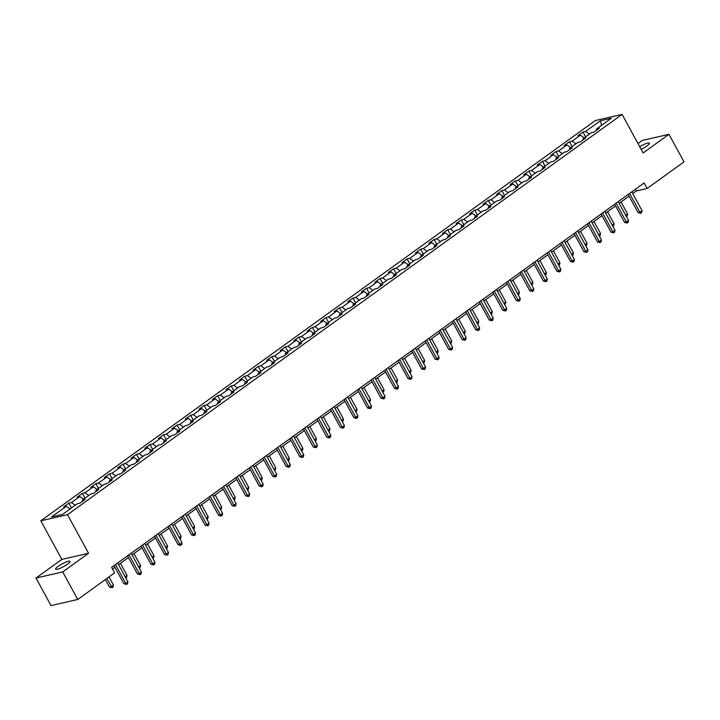 <?xml version="1.0" encoding="UTF-8"?>
<svg xmlns="http://www.w3.org/2000/svg" width="720" height="720" viewBox="0 0 720 720"><rect width="100%" height="100%" fill="white"/><g stroke="black" fill="none" stroke-linecap="round" stroke-linejoin="round"><path stroke-width="1.08" d="M67.419 564.228A8.181 1.539 -28.6 0 0 69.984 561.366A8.181 1.539 -28.6 0 0 65.52 562.248A8.181 1.539 -28.6 0 0 58.176 566.343A8.181 1.539 -28.6 0 0 55.611 569.205A8.181 1.539 -28.6 0 0 60.075 568.323A8.181 1.539 -28.6 0 0 67.419 564.228M641.151 149.346A8.181 1.539 -28.6 0 0 646.794 146.025A8.181 1.539 -28.6 0 0 649.359 143.163A8.181 1.539 -28.6 0 0 639.72 146.718M36 578.052L62.712 571.923L88.551 553.266L61.848 559.395L36 578.052L51.03 605.61L77.733 599.481L114.597 572.877L111.591 567.369L644.13 182.97L647.136 188.478L684 161.874L668.97 134.316L642.267 140.445L637.983 143.532M61.848 559.395L40.815 520.812L595.386 120.519L622.089 114.39L67.518 514.683L40.815 520.812M600.39 120.78L585.648 131.418L583.011 132.021L577.809 135.783L580.437 135.171L572.112 141.183L569.475 141.786L564.273 145.548L566.91 144.945L558.585 150.948L555.948 151.56L550.746 155.313L553.383 154.71L545.049 160.722L542.421 161.325L537.21 165.078L539.847 164.475L531.522 170.487L528.885 171.09L523.683 174.843L526.32 174.24L517.995 180.252L515.358 180.855L510.156 184.608L512.784 184.005L504.459 190.017L501.831 190.62L496.62 194.382L499.257 193.77L490.932 199.782L488.295 200.385L483.093 204.147L485.73 203.544L477.405 209.547L474.768 210.159L469.566 213.912L472.194 213.309L463.869 219.321L461.232 219.924L456.03 223.677L458.667 223.074L450.342 229.086L447.705 229.689L442.503 233.442L445.14 232.839L436.806 238.851L434.178 239.454L428.967 243.207L431.604 242.604L423.279 248.616L420.642 249.219L415.44 252.981L418.077 252.369L409.752 258.381L407.115 258.984L401.913 262.746L404.541 262.143L396.216 268.146L393.588 268.758L388.377 272.511L391.014 271.908L382.689 277.92L380.052 278.523L374.85 282.276L377.487 281.673L369.162 287.685L366.525 288.288L361.323 292.041L363.951 291.438L355.626 297.45L352.989 298.053L347.787 301.806L350.424 301.203L342.099 307.215L339.462 307.818L334.26 311.58L336.897 310.968L328.563 316.98L325.935 317.583L320.724 321.345L323.361 320.742L315.036 326.745L312.399 327.348L307.197 331.11L309.834 330.507L301.509 336.51L298.872 337.122L293.67 340.875L296.298 340.272L287.973 346.284L285.345 346.887L280.134 350.64L282.771 350.037L274.446 356.049L271.809 356.652L266.607 360.405L269.244 359.802L260.919 365.814L258.282 366.417L253.08 370.179L255.708 369.567L247.383 375.579L244.746 376.182L239.544 379.944L242.181 379.332L233.856 385.344L231.219 385.947L226.017 389.709L228.654 389.106L220.32 395.109L217.692 395.721L212.481 399.474L215.118 398.871L206.793 404.883L204.156 405.486L198.954 409.239L201.591 408.636L193.266 414.648L190.629 415.251L185.427 419.004L188.055 418.401L179.73 424.413L177.102 425.016L171.891 428.769L174.528 428.166L166.203 434.178L163.566 434.781L158.364 438.543L161.001 437.931L152.676 443.943L150.039 444.546L144.837 448.308L147.465 447.705L139.14 453.708L136.503 454.32L131.301 458.073L133.938 457.47L125.613 463.482L122.976 464.085L117.774 467.838L120.411 467.235L112.077 473.247L109.449 473.85L104.238 477.603L106.875 477L98.55 483.012L95.913 483.615L90.711 487.368L93.348 486.765L85.023 492.777L82.386 493.38L77.184 497.142L79.812 496.53L71.487 502.542L68.859 503.145L63.648 506.907L66.285 506.304L51.543 516.942L62.514 514.422L77.256 503.784L79.893 503.181L85.095 499.419L82.458 500.031L90.792 494.019L93.42 493.416L98.631 489.654L95.994 490.257L104.319 484.254L106.956 483.642L112.158 479.889L109.521 480.492L117.846 474.48L120.483 473.877L125.685 470.124L123.057 470.727L131.382 464.715L134.01 464.112L139.221 460.359L136.584 460.962L144.909 454.95L147.546 454.347L152.748 450.594L150.111 451.197L158.436 445.185L161.073 444.582L166.275 440.82L163.647 441.432L171.972 435.42L174.609 434.817L179.811 431.055L177.174 431.658L185.499 425.655L188.136 425.043L193.338 421.29L190.701 421.893L199.035 415.881L201.663 415.278L206.874 411.525L204.237 412.128L212.562 406.116L215.199 405.513L220.401 401.76L217.764 402.363L226.089 396.351L228.726 395.748L233.928 391.995L231.3 392.598L239.625 386.586L242.253 385.983L247.464 382.221L244.827 382.833L253.152 376.821L255.789 376.218L260.991 372.456L258.354 373.059L266.679 367.056L269.316 366.444L274.518 362.691L271.89 363.294L280.215 357.282L282.852 356.679L288.054 352.926L285.417 353.529L293.742 347.517L296.379 346.914L301.581 343.161L298.944 343.764L307.278 337.752L309.906 337.149L315.117 333.396L312.48 333.999L320.805 327.987L323.442 327.384L328.644 323.622L326.007 324.234L334.332 318.222L336.969 317.619L342.171 313.857L339.543 314.46L347.868 308.457L350.496 307.845L355.707 304.092L353.07 304.695L361.395 298.683L364.032 298.08L369.234 294.327L366.597 294.93L374.922 288.918L377.559 288.315L382.761 284.562L380.133 285.165L388.458 279.153L391.095 278.55L396.297 274.797L393.66 275.4L401.985 269.388L404.622 268.785L409.824 265.023L407.187 265.635L415.521 259.623L418.149 259.02L423.36 255.258L420.723 255.861L429.048 249.858L431.685 249.255L436.887 245.493L434.25 246.096L442.575 240.093L445.212 239.481L450.414 235.728L447.786 236.331L456.111 230.319L458.748 229.716L463.95 225.963L461.313 226.566L469.638 220.554L472.275 219.951L477.477 216.198L474.84 216.801L483.174 210.789L485.802 210.186L491.004 206.424L488.376 207.036L496.701 201.024L499.338 200.421L504.54 196.659L501.903 197.271L510.228 191.259L512.865 190.656L518.067 186.894L515.43 187.497L523.764 181.494L526.392 180.882L531.603 177.129L528.966 177.732L537.291 171.72L539.928 171.117L545.13 167.364L542.493 167.967L550.818 161.955L553.455 161.352L558.657 157.599L556.029 158.202L564.354 152.19L566.991 151.587L572.193 147.834L569.556 148.437L577.881 142.425L580.518 141.822L585.72 138.06L583.083 138.672L591.417 132.66L594.045 132.057L599.247 128.295L596.619 128.898L611.361 118.26L600.39 120.78L601.686 125.235M82.332 501.417L82.458 500.031M71.487 502.542L75.267 505.215M79.812 496.53L83.592 499.212M95.859 491.652L95.994 490.257M85.023 492.777L88.794 495.45M93.348 486.765L97.128 489.447M109.386 481.887L109.521 480.492M98.55 483.012L102.33 485.685M106.875 477L110.655 479.673M122.922 472.122L123.057 470.727M112.077 473.247L115.857 475.92M120.411 467.235L124.182 469.908M136.449 462.357L136.584 460.962M125.613 463.482L129.393 466.155M133.938 457.47L137.718 460.143M149.985 452.583L150.111 451.197M139.14 453.708L142.92 456.39M147.465 447.705L151.245 450.378M163.512 442.818L163.647 441.432M152.676 443.943L156.447 446.625M161.001 437.931L164.781 440.613M177.039 433.053L177.174 431.658M166.203 434.178L169.983 436.851M174.528 428.166L178.308 430.848M190.575 423.288L190.701 421.893M179.73 424.413L183.51 427.086M188.055 418.401L191.835 421.074M204.102 413.523L204.237 412.128M193.266 414.648L197.037 417.321M201.591 408.636L205.371 411.309M217.629 403.758L217.764 402.363M206.793 404.883L210.573 407.556M215.118 398.871L218.898 401.544M231.165 393.993L231.3 392.598M220.32 395.109L224.1 397.791M228.654 389.106L232.425 391.779M244.692 384.219L244.827 382.833M233.856 385.344L237.636 388.026M242.181 379.332L245.961 382.014M258.228 374.454L258.354 373.059M247.383 375.579L251.163 378.252M255.708 369.567L259.488 372.249M271.755 364.689L271.89 363.294M260.919 365.814L264.69 368.487M269.244 359.802L273.024 362.475M285.282 354.924L285.417 353.529M274.446 356.049L278.226 358.722M282.771 350.037L286.551 352.71M298.818 345.159L298.944 343.764M287.973 346.284L291.753 348.957M296.298 340.272L300.078 342.945M312.345 335.394L312.48 333.999M301.509 336.51L305.28 339.192M309.834 330.507L313.614 333.18M325.872 325.62L326.007 324.234M315.036 326.745L318.816 329.427M323.361 320.742L327.141 323.415M339.408 315.855L339.543 314.46M328.563 316.98L332.343 319.653M336.897 310.968L340.668 313.65M352.935 306.09L353.07 304.695M342.099 307.215L345.879 309.888M350.424 301.203L354.204 303.876M366.471 296.325L366.597 294.93M355.626 297.45L359.406 300.123M363.951 291.438L367.731 294.111M379.998 286.56L380.133 285.165M369.162 287.685L372.933 290.358M377.487 281.673L381.267 284.346M393.525 276.795L393.66 275.4M382.689 277.92L386.469 280.593M391.014 271.908L394.794 274.581M407.061 267.021L407.187 265.635M396.216 268.146L399.996 270.828M404.541 262.143L408.321 264.816M420.588 257.256L420.723 255.861M409.752 258.381L413.532 261.054M418.077 252.369L421.857 255.051M434.115 247.491L434.25 246.096M423.279 248.616L427.059 251.289M431.604 242.604L435.384 245.277M447.651 237.726L447.786 236.331M436.806 238.851L440.586 241.524M445.14 232.839L448.911 235.512M461.178 227.961L461.313 226.566M450.342 229.086L454.122 231.759M458.667 223.074L462.447 225.747M474.714 218.196L474.84 216.801M463.869 219.321L467.649 221.994M472.194 213.309L475.974 215.982M488.241 208.422L488.376 207.036M477.405 209.547L481.176 212.229M485.73 203.544L489.51 206.217M501.768 198.657L501.903 197.271M490.932 199.782L494.712 202.455M499.257 193.77L503.037 196.452M515.304 188.892L515.43 187.497M504.459 190.017L508.239 192.69M512.784 184.005L516.564 186.687M528.831 179.127L528.966 177.732M517.995 180.252L521.775 182.925M526.32 174.24L530.1 176.913M542.358 169.362L542.493 167.967M531.522 170.487L535.302 173.16M539.847 164.475L543.627 167.148M555.894 159.597L556.029 158.202M545.049 160.722L548.829 163.395M553.383 154.71L557.154 157.383M569.421 149.823L569.556 148.437M558.585 150.948L562.365 153.63M566.91 144.945L570.69 147.618M582.957 140.058L583.083 138.672M572.112 141.183L575.892 143.865M580.437 135.171L584.217 137.853M596.484 130.293L596.619 128.898M585.648 131.418L589.419 134.091M62.712 571.923L77.733 599.481M88.551 553.266L67.518 514.683M622.089 114.39L643.131 152.973L668.97 134.316M632.718 193.554L636.309 190.962L647.136 188.478M112.509 569.052L114.939 567.297M118.566 564.687L128.466 557.532M132.093 554.913L142.002 547.767M145.62 545.148L155.529 538.002M159.156 535.383L169.056 528.237M172.683 525.618L182.592 518.463M186.219 515.853L196.119 508.698M199.746 506.088L209.646 498.933M213.273 496.314L223.182 489.168M226.809 486.549L236.709 479.403M240.336 476.784L250.245 469.638M253.863 467.019L263.772 459.873M267.399 457.254L277.299 450.099M280.926 447.489L290.835 440.334M294.462 437.715L304.362 430.569M307.989 427.95L317.889 420.804M321.516 418.185L331.425 411.039M335.052 408.42L344.952 401.274M348.579 398.655L358.488 391.5M362.106 388.89L372.015 381.735M375.642 379.116L385.542 371.97M389.169 369.351L399.078 362.205M402.705 359.586L412.605 352.44M416.232 349.821L426.132 342.675M429.759 340.056L439.668 332.901M443.295 330.291L453.195 323.136M456.822 320.526L466.731 313.371M470.349 310.752L480.258 303.606M483.885 300.987L493.785 293.841M497.412 291.222L507.321 284.076M510.948 281.457L520.848 274.302M524.475 271.692L534.384 264.537M538.002 261.927L547.911 254.772M551.538 252.153L561.438 245.007M565.065 242.388L574.974 235.242M578.592 232.623L588.501 225.477M592.128 222.858L602.028 215.703M605.655 213.093L615.564 205.938M619.191 203.328L629.091 196.173M66.285 506.304L70.065 508.977M635.391 189.279L636.309 190.962M583.011 132.021L585.63 136.827M569.475 141.786L572.103 146.601M555.948 151.56L558.567 156.366M542.421 161.325L545.04 166.131M528.885 171.09L531.513 175.896M515.358 180.855L517.977 185.661M501.831 190.62L504.45 195.426M488.295 200.385L490.914 205.2M474.768 210.159L477.387 214.965M461.232 219.924L463.86 224.73M447.705 229.689L450.324 234.495M434.178 239.454L436.797 244.26M420.642 249.219L423.27 254.025M407.115 258.984L409.734 263.799M393.588 268.758L396.207 273.564M380.052 278.523L382.671 283.329M366.525 288.288L369.144 293.094M352.989 298.053L355.617 302.859M339.462 307.818L342.081 312.624M325.935 317.583L328.554 322.398M312.399 327.348L315.027 332.163M298.872 337.122L301.491 341.928M285.345 346.887L287.964 351.693M271.809 356.652L274.428 361.458M258.282 366.417L260.901 371.223M244.746 376.182L247.374 380.988M231.219 385.947L233.838 390.762M217.692 395.721L220.311 400.527M204.156 405.486L206.784 410.292M190.629 415.251L193.248 420.057M177.102 425.016L179.721 429.822M163.566 434.781L166.185 439.587M150.039 444.546L152.658 449.361M136.503 454.32L139.131 459.126M122.976 464.085L125.595 468.891M109.449 473.85L112.068 478.656M95.913 483.615L98.541 488.421M82.386 493.38L85.005 498.186M68.859 503.145L71.478 507.96M628.173 194.49L638.064 212.634L639.873 212.22L629.631 193.437M642.042 210.663L641.628 212.688L640.764 213.309L639.873 212.22L642.042 210.663L631.8 191.871M640.764 213.309L638.064 212.634M625.734 215.325L627.606 213.975L621.063 201.969M627.606 213.975L627.192 216L626.409 216.567M614.646 204.255L624.537 222.408L626.346 221.994L616.104 203.202M628.515 220.428L628.101 222.453L627.237 223.074L626.346 221.994L628.515 220.428L618.264 201.636M627.237 223.074L624.537 222.408M601.11 214.02L611.01 232.173L612.81 231.759L602.568 212.967M614.979 230.193L614.574 232.218L613.701 232.848L612.81 231.759L614.979 230.193L604.737 211.401M613.701 232.848L611.01 232.173M612.198 225.09L614.07 223.74L607.527 211.734M614.07 223.74L613.665 225.765L612.873 226.332M598.671 234.855L600.543 233.505L594 221.508M600.543 233.505L600.129 235.53L599.346 236.097M587.583 223.785L597.474 241.938L599.283 241.524L589.041 222.732M601.452 239.958L601.038 241.983L600.174 242.613L599.283 241.524L601.452 239.958L591.21 221.175M600.174 242.613L597.474 241.938M574.047 233.55L583.947 251.703L585.756 251.289L575.505 232.506M587.916 249.723L587.511 251.748L586.638 252.378L585.756 251.289L587.916 249.723L577.674 230.94M586.638 252.378L583.947 251.703M560.52 243.324L570.42 261.468L572.22 261.054L561.978 242.271M574.389 259.488L573.975 261.522L573.111 262.143L572.22 261.054L574.389 259.488L564.147 240.705M573.111 262.143L570.42 261.468M585.135 244.62L587.016 243.27L580.473 231.273M587.016 243.27L586.602 245.295L585.819 245.862M571.608 254.394L573.48 253.035L566.937 241.038M573.48 253.035L573.075 255.06L572.283 255.636M558.081 264.159L559.953 262.8L553.41 250.803M559.953 262.8L559.539 264.834L558.756 265.401M544.545 273.924L546.426 272.574L539.883 260.568M546.426 272.574L546.012 274.599L545.229 275.166M531.018 283.689L532.89 282.339L526.347 270.333M532.89 282.339L532.485 284.364L531.693 284.931M517.491 293.454L519.363 292.104L512.82 280.107M519.363 292.104L518.949 294.129L518.166 294.696M503.955 303.219L505.827 301.869L499.284 289.872M505.827 301.869L505.422 303.894L504.63 304.461M490.428 312.993L492.3 311.634L485.757 299.637M492.3 311.634L491.886 313.659L491.103 314.226M476.892 322.758L478.773 321.399L472.23 309.402M478.773 321.399L478.359 323.433L477.576 324M463.365 332.523L465.237 331.173L458.694 319.167M465.237 331.173L464.832 333.198L464.04 333.765M449.838 342.288L451.71 340.938L445.167 328.932M451.71 340.938L451.296 342.963L450.513 343.53M436.302 352.053L438.183 350.703L431.64 338.697M438.183 350.703L437.769 352.728L436.977 353.295M422.775 361.818L424.647 360.468L418.104 348.471M424.647 360.468L424.242 362.493L423.45 363.06M409.248 371.583L411.12 370.233L404.577 358.236M411.12 370.233L410.706 372.258L409.923 372.825M395.712 381.357L397.584 379.998L391.041 368.001M397.584 379.998L397.179 382.032L396.387 382.599M382.185 391.122L384.057 389.763L377.514 377.766M384.057 389.763L383.643 391.797L382.86 392.364M368.649 400.887L370.53 399.537L363.987 387.531M370.53 399.537L370.116 401.562L369.333 402.129M355.122 410.652L356.994 409.302L350.451 397.296M356.994 409.302L356.589 411.327L355.797 411.894M341.595 420.417L343.467 419.067L336.924 407.07M343.467 419.067L343.053 421.092L342.27 421.659M546.993 253.089L556.884 271.233L558.693 270.819L548.451 252.036M560.862 269.253L560.448 271.287L559.584 271.908L558.693 270.819L560.862 269.253L550.62 250.47M559.584 271.908L556.884 271.233M533.457 262.854L543.357 281.007L545.157 280.593L534.915 261.801M547.326 279.027L546.921 281.052L546.048 281.673L545.157 280.593L547.326 279.027L537.084 260.235M546.048 281.673L543.357 281.007M519.93 272.619L529.821 290.772L531.63 290.358L521.388 271.566M533.799 288.792L533.385 290.817L532.521 291.447L531.63 290.358L533.799 288.792L523.557 270M532.521 291.447L529.821 290.772M506.403 282.384L516.294 300.537L518.103 300.123L507.861 281.331M520.272 298.557L519.858 300.582L518.994 301.212L518.103 300.123L520.272 298.557L510.021 279.774M518.994 301.212L516.294 300.537M492.867 292.149L502.767 310.302L504.567 309.888L494.325 291.105M506.736 308.322L506.331 310.347L505.458 310.977L504.567 309.888L506.736 308.322L496.494 289.539M505.458 310.977L502.767 310.302M479.34 301.923L489.231 320.067L491.04 319.653L480.798 300.87M493.209 318.087L492.795 320.121L491.931 320.742L491.04 319.653L493.209 318.087L482.967 299.304M491.931 320.742L489.231 320.067M465.804 311.688L475.704 329.832L477.504 329.418L467.262 310.635M479.673 327.852L479.268 329.886L478.395 330.507L477.504 329.418L479.673 327.852L469.431 309.069M478.395 330.507L475.704 329.832M452.277 321.453L462.177 339.606L463.977 339.192L453.735 320.4M466.146 337.626L465.732 339.651L464.868 340.272L463.977 339.192L466.146 337.626L455.904 318.834M464.868 340.272L462.177 339.606M438.75 331.218L448.641 349.371L450.45 348.957L440.208 330.165M452.619 347.391L452.205 349.416L451.341 350.046L450.45 348.957L452.619 347.391L442.377 328.599M451.341 350.046L448.641 349.371M425.214 340.983L435.114 359.136L436.914 358.722L426.672 339.93M439.083 357.156L438.678 359.181L437.805 359.811L436.914 358.722L439.083 357.156L428.841 338.364M437.805 359.811L435.114 359.136M411.687 350.748L421.578 368.901L423.387 368.487L413.145 349.704M425.556 366.921L425.142 368.946L424.278 369.576L423.387 368.487L425.556 366.921L415.314 348.138M424.278 369.576L421.578 368.901M398.16 360.522L408.051 378.666L409.86 378.252L399.609 359.469M412.029 376.686L411.615 378.711L410.751 379.341L409.86 378.252L412.029 376.686L401.778 357.903M410.751 379.341L408.051 378.666M384.624 370.287L394.524 388.431L396.324 388.017L386.082 369.234M398.493 386.451L398.088 388.485L397.215 389.106L396.324 388.017L398.493 386.451L388.251 367.668M397.215 389.106L394.524 388.431M371.097 380.052L380.988 398.205L382.797 397.782L372.555 378.999M384.966 396.225L384.552 398.25L383.688 398.871L382.797 397.782L384.966 396.225L374.724 377.433M383.688 398.871L380.988 398.205M357.561 389.817L367.461 407.97L369.261 407.556L359.019 388.764M371.43 405.99L371.025 408.015L370.152 408.645L369.261 407.556L371.43 405.99L361.188 387.198M370.152 408.645L367.461 407.97M344.034 399.582L353.934 417.735L355.734 417.321L345.492 398.529M357.903 415.755L357.489 417.78L356.625 418.41L355.734 417.321L357.903 415.755L347.661 396.963M356.625 418.41L353.934 417.735M330.507 409.347L340.398 427.5L342.207 427.086L331.965 408.303M344.376 425.52L343.962 427.545L343.098 428.175L342.207 427.086L344.376 425.52L334.134 406.737M343.098 428.175L340.398 427.5M316.971 419.121L326.871 437.265L328.671 436.851L318.429 418.068M330.84 435.285L330.435 437.31L329.562 437.94L328.671 436.851L330.84 435.285L320.598 416.502M329.562 437.94L326.871 437.265M303.444 428.886L313.335 447.03L315.144 446.616L304.902 427.833M317.313 445.05L316.899 447.084L316.035 447.705L315.144 446.616L317.313 445.05L307.071 426.267M316.035 447.705L313.335 447.03M289.917 438.651L299.808 456.795L301.617 456.381L291.366 437.598M303.786 454.824L303.372 456.849L302.508 457.47L301.617 456.381L303.786 454.824L293.535 436.032M302.508 457.47L299.808 456.795M276.381 448.416L286.281 466.569L288.081 466.155L277.839 447.363M290.25 464.589L289.845 466.614L288.972 467.235L288.081 466.155L290.25 464.589L280.008 445.797M288.972 467.235L286.281 466.569M262.854 458.181L272.745 476.334L274.554 475.92L264.312 457.128M276.723 474.354L276.309 476.379L275.445 477.009L274.554 475.92L276.723 474.354L266.481 455.562M275.445 477.009L272.745 476.334M249.318 467.946L259.218 486.099L261.018 485.685L250.776 466.893M263.187 484.119L262.782 486.144L261.909 486.774L261.018 485.685L263.187 484.119L252.945 465.336M261.909 486.774L259.218 486.099M235.791 477.72L245.691 495.864L247.491 495.45L237.249 476.667M249.66 493.884L249.246 495.909L248.382 496.539L247.491 495.45L249.66 493.884L239.418 475.101M248.382 496.539L245.691 495.864M222.264 487.485L232.155 505.629L233.964 505.215L223.722 486.432M236.133 503.649L235.719 505.683L234.855 506.304L233.964 505.215L236.133 503.649L225.891 484.866M234.855 506.304L232.155 505.629M208.728 497.25L218.628 515.394L220.428 514.98L210.186 496.197M222.597 513.423L222.192 515.448L221.319 516.069L220.428 514.98L222.597 513.423L212.355 494.631M221.319 516.069L218.628 515.394M195.201 507.015L205.092 525.168L206.901 524.754L196.659 505.962M209.07 523.188L208.656 525.213L207.792 525.834L206.901 524.754L209.07 523.188L198.828 504.396M207.792 525.834L205.092 525.168M181.674 516.78L191.565 534.933L193.374 534.519L183.123 515.727M195.543 532.953L195.129 534.978L194.265 535.608L193.374 534.519L195.543 532.953L185.292 514.161M194.265 535.608L191.565 534.933M168.138 526.545L178.038 544.698L179.838 544.284L169.596 525.492M182.007 542.718L181.602 544.743L180.729 545.373L179.838 544.284L182.007 542.718L171.765 523.935M180.729 545.373L178.038 544.698M154.611 536.31L164.502 554.463L166.311 554.049L156.069 535.266M168.48 552.483L168.066 554.508L167.202 555.138L166.311 554.049L168.48 552.483L158.238 533.7M167.202 555.138L164.502 554.463M141.075 546.084L150.975 564.228L152.775 563.814L142.533 545.031M154.944 562.248L154.539 564.282L153.666 564.903L152.775 563.814L154.944 562.248L144.702 543.465M153.666 564.903L150.975 564.228M127.548 555.849L137.448 573.993L139.248 573.579L129.006 554.796M141.417 572.013L141.003 574.047L140.139 574.668L139.248 573.579L141.417 572.013L131.175 553.23M140.139 574.668L137.448 573.993M328.059 430.182L329.94 428.832L323.397 416.835M329.94 428.832L329.526 430.857L328.734 431.424M314.532 439.956L316.404 438.597L309.861 426.6M316.404 438.597L315.999 440.622L315.207 441.198M301.005 449.721L302.877 448.362L296.334 436.365M302.877 448.362L302.463 450.396L301.68 450.963M287.469 459.486L289.341 458.136L282.798 446.13M289.341 458.136L288.936 460.161L288.144 460.728M273.942 469.251L275.814 467.901L269.271 455.895M275.814 467.901L275.4 469.926L274.617 470.493M260.406 479.016L262.287 477.666L255.744 465.669M262.287 477.666L261.873 479.691L261.09 480.258M246.879 488.781L248.751 487.431L242.208 475.434M248.751 487.431L248.346 489.456L247.554 490.023M233.352 498.555L235.224 497.196L228.681 485.199M235.224 497.196L234.81 499.221L234.027 499.797M219.816 508.32L221.697 506.961L215.154 494.964M221.697 506.961L221.283 508.995L220.491 509.562M206.289 518.085L208.161 516.735L201.618 504.729M208.161 516.735L207.756 518.76L206.964 519.327M192.753 527.85L194.634 526.5L188.091 514.494M194.634 526.5L194.22 528.525L193.437 529.092M179.226 537.615L181.098 536.265L174.555 524.268M181.098 536.265L180.693 538.29L179.901 538.857M165.699 547.38L167.571 546.03L161.028 534.033M167.571 546.03L167.157 548.055L166.374 548.622M152.163 557.154L154.044 555.795L147.501 543.798M154.044 555.795L153.63 557.82L152.847 558.396M138.636 566.919L140.508 565.56L133.965 553.563M140.508 565.56L140.103 567.594L139.311 568.161M125.109 576.684L126.981 575.334L120.438 563.328M126.981 575.334L126.567 577.359L125.784 577.926M114.021 565.614L123.912 583.767L125.721 583.353L115.479 564.561M127.89 581.787L127.476 583.812L126.612 584.433L125.721 583.353L127.89 581.787L117.648 562.995M126.612 584.433L123.912 583.767M105.363 579.537L109.476 587.079L111.285 586.665L113.445 585.099L108.99 576.918M106.821 578.484L112.176 587.745L109.476 587.079M113.445 585.099L113.04 587.124L112.176 587.745"/></g></svg>
